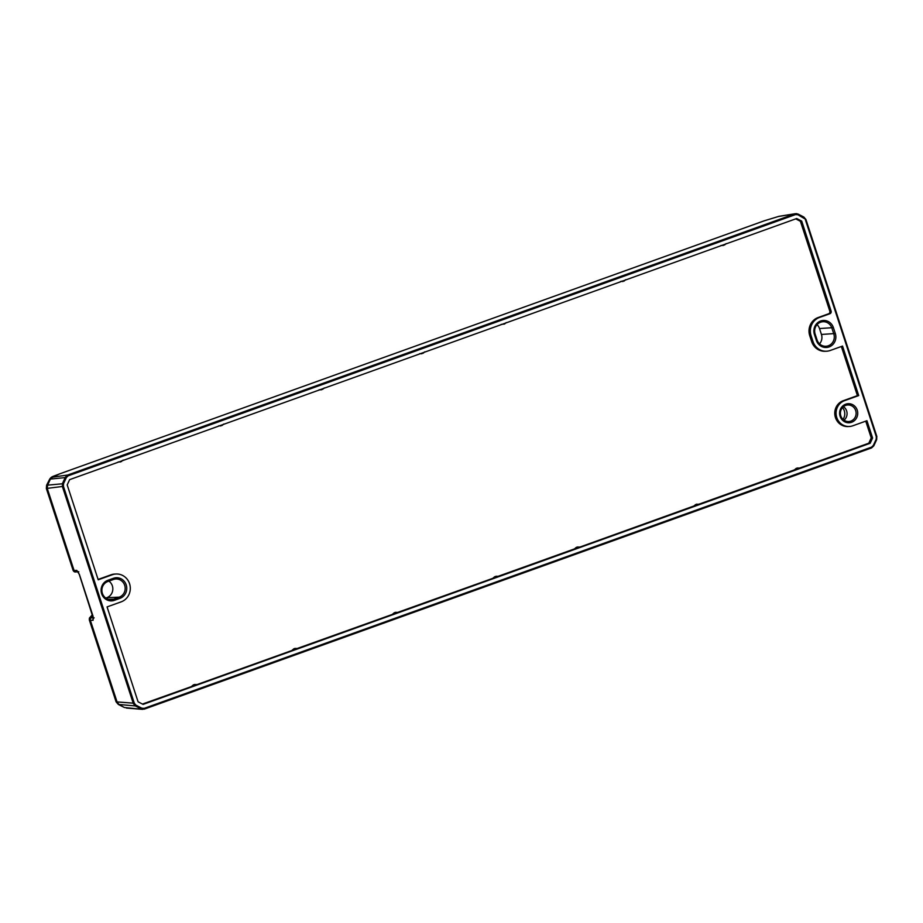 <?xml version="1.0" encoding="UTF-8"?>
<svg xmlns="http://www.w3.org/2000/svg" width="923" height="923" viewBox="0 0 923 923"><rect width="100%" height="100%" fill="white"/><g stroke="black" fill="none" stroke-linecap="round" stroke-linejoin="round"><path stroke-width="1.38" d="M93.338 617.787L91.285 617.822L92.462 614.753M63.387 486.202L134.32 703.245L135.923 705.149L141.796 708.195L144.207 708.356L144.219 709.152L141.184 708.956L135.3 705.91L133.316 703.522L62.372 486.479L46.346 488.486L73.125 570.402L74.082 570.495L47.315 488.602L47.488 485.429L50.327 479.245L52.576 477.156L67.667 475.033L68.198 475.806L66.387 477.479L63.525 483.675L63.387 486.202L62.372 486.479L62.545 483.317L65.406 477.133L67.667 475.033L794.98 213.813L798.026 214.021L797.91 214.759L795.511 214.586L68.198 475.806M78.19 571.741A2.077 1.984 -92 0 1 76.794 570.391L79.251 574.314L77.867 571.556L78.813 571.799M93.015 616.16L93.096 620.268A2.077 1.973 89.1 0 1 93.408 618.341M142.615 709.372L124.397 707.514L119.125 704.595L117.14 702.207L90.362 620.314L89.3 619.933M135.923 705.149L135.3 705.91L118.34 704.445L124.397 707.514M89.335 620.002L116.09 701.849L134.32 703.245M105.799 598.058L106.849 597.689A9.334 8.861 87.6 0 0 108.891 581.109M113.437 579.482A9.334 8.861 -92.4 0 1 125.02 586.613A9.334 8.861 -92.4 0 1 119.217 597.169L113.633 599.165A9.334 8.861 -92.4 0 1 102.038 592.035A9.334 8.861 -92.4 0 1 107.853 581.49L113.437 579.482L113.448 578.283L107.864 580.29A10.58 10.038 -92.4 0 0 101.645 593.72A10.58 10.038 -92.4 0 0 114.406 600.331L119.99 598.323A10.58 10.038 -92.4 0 0 126.209 584.894A10.58 10.038 -92.4 0 0 113.448 578.283M798.06 214.067L803.864 217.067L805.917 219.466L797.91 214.759M144.207 708.356L871.52 447.147L873.32 445.463L876.181 439.279L876.319 436.741L805.387 219.709M851.629 422.261A9.542 9.057 -92.4 0 1 840.115 416.308A9.542 9.057 -92.4 0 1 845.722 404.193A9.542 9.057 -92.4 0 1 857.236 410.158A9.542 9.057 -92.4 0 1 851.629 422.261M795.73 218.866L800.426 221.312L801.706 221.116L796.699 218.52L69.629 479.648L67.194 484.921L98.207 579.806L112.283 574.752A14.318 13.58 87.6 0 1 116.113 574.002L114.798 574.06A14.318 13.58 -92.4 0 0 110.968 574.81L112.283 574.752M841.349 346.494L857.409 395.621L858.725 395.575L844.568 400.651A13.28 12.599 87.6 0 0 836.296 415.662A13.28 12.599 87.6 0 0 849.229 426.495A13.28 12.599 87.6 0 0 852.783 425.803L866.939 420.715L872.593 437.998L870.158 443.271L143.088 704.399L138.081 701.803L107.068 606.919L121.144 601.865A14.318 13.58 87.6 0 0 129.555 583.694A14.318 13.58 87.6 0 0 116.113 574.002M858.725 395.575L842.537 346.067L830.262 350.475A14.318 13.58 87.6 0 1 826.431 351.225L825.116 351.282A14.318 13.58 -92.4 0 1 811.675 341.579L809.748 335.695A14.318 13.58 -92.4 0 1 818.159 317.524L828.577 313.785A2.077 1.973 87.6 0 0 829.8 311.143L800.426 221.312M801.706 221.116L831.115 311.097A2.077 1.973 -92.4 0 1 829.892 313.728L819.474 317.466A14.318 13.58 87.6 0 0 811.063 335.637L812.99 341.533A14.318 13.58 87.6 0 0 826.431 351.225M814.409 334.426A10.58 10.038 -92.4 0 1 820.628 321.008A10.58 10.038 -92.4 0 1 833.388 327.619L835.315 333.515A10.58 10.038 -92.4 0 1 829.108 346.933A10.58 10.038 -92.4 0 1 816.336 340.322L814.409 334.426L815.136 334.045A9.334 8.861 -92.4 0 1 823.12 321.712A9.334 8.861 -92.4 0 1 831.877 328.034L833.804 333.93A9.334 8.861 -92.4 0 1 825.831 346.263A9.334 8.861 -92.4 0 1 817.063 339.941L815.136 334.045M819.532 343.864A9.334 8.861 87.6 0 0 821.435 334.449L819.509 328.553A9.334 8.861 87.6 0 0 817.04 324.631M796.768 213.628L794.98 213.813L798.026 214.032L803.91 217.078L803.783 217.805M59.407 473.961L52.576 477.156M59.545 473.914L764.221 220.828L778.931 216.34L795.545 213.663M46.346 488.475L46.6 485.244L63.525 483.675M59.476 473.926C52.357 476.833 51.803 476.256 49.669 479.141L66.387 477.479M805.883 219.501L876.804 436.487L876.665 439.636L873.804 445.821L871.497 447.943L144.253 709.141M850.844 421.107A8.307 7.869 -92.4 0 1 840.541 414.762A8.307 7.869 -92.4 0 1 847.937 404.955A8.307 7.869 -92.4 0 1 850.844 421.107M844.026 420.207A8.307 7.869 87.6 0 0 843.46 406.662M843.011 419.388A9.334 8.861 87.6 0 0 842.514 407.574M142.442 704.064L193.842 685.72L193.322 684.947L194.476 684.531L194.984 685.304L294.31 649.63L293.802 648.857L294.979 648.431L297.194 648.488L394.779 613.541L394.271 612.768L395.448 612.341L397.663 612.399L495.247 577.463L494.74 576.69L492.986 578.167M98.092 579.436L110.968 574.81M120.417 461.996L118.202 461.938M121.49 461.027L123.347 460.092M221.97 424.938L220.885 425.907L218.67 425.861M222.108 425.468L223.828 424.003M322.439 388.86L321.354 389.829L319.15 389.771M322.577 389.391L324.296 387.925M422.907 352.771L421.834 353.74L419.619 353.682M423.046 353.301L424.765 351.836M501.108 324.423L504.546 324.031L506.254 322.565M622.702 281.007L620.556 281.515M623.994 281.134L625.713 279.669M724.324 244.514L723.251 245.483L721.036 245.437M724.463 245.045L726.182 243.58M857.409 395.621L843.253 400.709A13.28 12.599 -92.4 0 0 834.98 415.708A13.28 12.599 -92.4 0 0 847.914 426.553L849.229 426.495M796.122 468.446L794.403 469.911L796.664 469.207L796.157 468.434L797.334 468.007L799.549 468.065L868.797 443.19L871.231 437.917L865.751 421.142M695.654 504.523L693.934 505.989L696.196 505.296L695.688 504.512L699.08 504.143L794.403 469.911M579.632 547.051L577.417 546.993L577.89 547.777L693.934 505.989M576.194 547.431L574.487 548.897L498.132 576.31L495.928 576.264M394.236 612.78L392.517 614.245M293.756 648.869L292.049 650.334M194.511 684.52L196.714 684.566M193.288 684.958L191.569 686.424M294.945 648.442L295.452 649.215L297.194 648.488M395.413 612.364L395.921 613.137L397.663 612.399M494.74 576.69L498.132 576.31M574.487 548.897L576.748 548.193L576.229 547.42L577.417 546.993M696.83 504.108L697.338 504.881L699.08 504.143M797.299 468.019L797.818 468.792L799.549 468.065M868.797 443.19L870.158 443.271M872.593 437.998L871.231 437.917M121.594 461.569L120.348 461.431M623.856 280.604L622.771 281.573M76.263 571.868A2.077 1.984 -92 0 1 74.082 570.495L76.794 570.391M93.05 616.264L79.355 574.337M91.285 617.822A2.077 1.973 89.1 0 0 90.362 620.314L93.096 620.268M106.849 597.689L119.217 597.169L119.99 598.323M114.406 600.331L113.633 599.165L108.602 599.385M107.853 581.49L107.864 580.29M819.509 328.553L833.388 327.619M817.063 339.941L816.336 340.322M835.315 333.515L821.435 334.449M795.511 214.586L794.98 213.813L778.274 216.513M141.184 708.956L141.796 708.195M871.52 447.147L871.497 447.943M142.13 709.291L871.531 447.932L873.804 445.832L873.32 445.463M876.619 439.66L873.781 445.774M876.804 436.487L876.181 439.279M803.864 217.067L805.917 219.466L876.85 436.498L876.319 436.741M193.842 685.72L194.984 685.304M294.31 649.63L295.452 649.215M394.779 613.541L395.921 613.137M495.247 577.463L496.401 577.048M576.748 548.193L577.89 547.777M696.196 505.296L697.338 504.881M796.664 469.207L797.807 468.792M844.568 400.651L843.253 400.709M812.99 341.533L811.675 341.579M809.748 335.695L811.063 335.637M819.474 317.466L818.159 317.524M828.577 313.785L829.892 313.728M831.115 311.097L829.8 311.143M73.125 570.402C73.828 571.729 74.798 572.225 76.032 571.891L78.086 571.822M94.1 617.764L93.396 618.618L79.251 574.314M126.405 708.056L142.569 709.36M116.09 701.849L118.34 704.445M92.45 614.683L89.404 618.064L89.312 619.944M778.931 216.34L764.152 220.839L59.476 473.937M49.669 479.141L46.611 485.233"/></g></svg>
